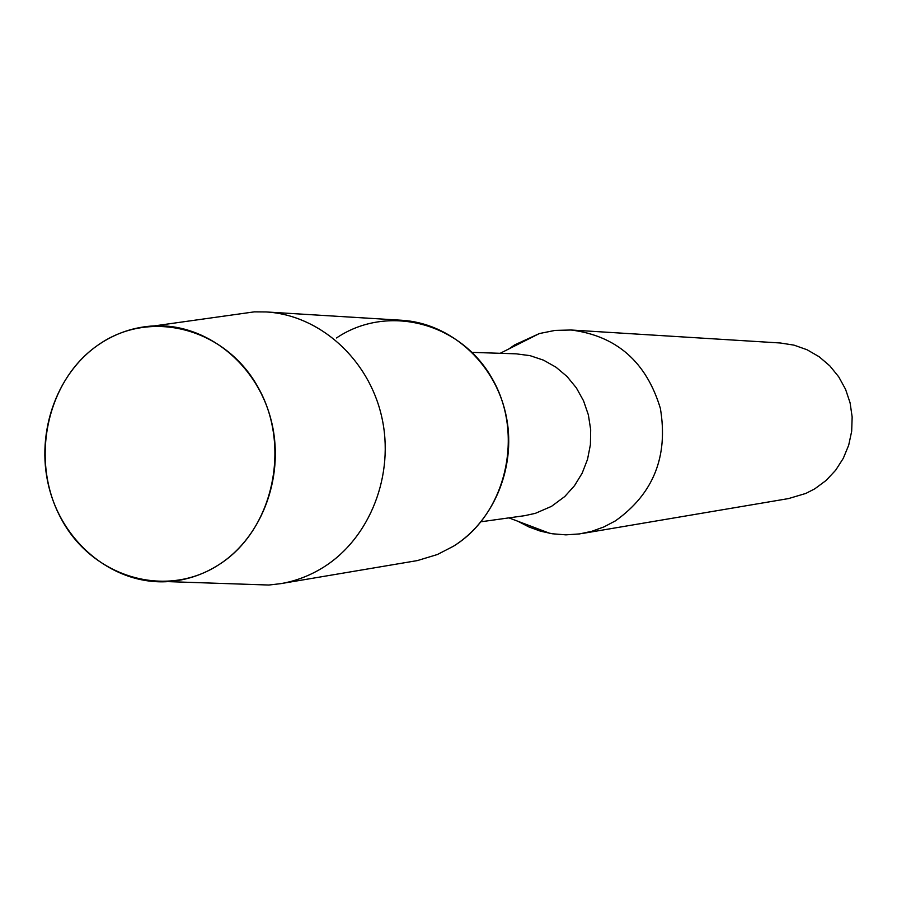 <?xml version="1.0" encoding="UTF-8"?>
<svg xmlns="http://www.w3.org/2000/svg" width="897" height="897" viewBox="0 0 897 897"><rect width="100%" height="100%" fill="white"/><g stroke="black" fill="none" stroke-linecap="round" stroke-linejoin="round"><path stroke-width="1.35" d="M98.681 344.627C46.633 379.823 29.444 460.453 61.052 518.455C91.886 576.962 165.373 599.521 218.834 564.729C272.778 530.822 291.749 446.863 258.235 387.616C225.528 327.831 150.248 308.59 98.681 344.627C54.784 374.576 34.321 437.388 50.176 491.747C65.784 546.183 115.915 585.035 168.008 581.626C186.116 580.393 203.058 574.764 218.834 564.729C263.314 536.361 285.795 473.403 270.58 418.08C255.634 362.657 205.581 323.525 154.486 325.869C134.315 326.844 115.713 333.101 98.681 344.627M481.084 521.762L524.7 515.674L535.374 513.342L551.498 506.357L564.785 496.512L574.484 485.714L582.153 473.201L587.524 459.365L590.405 444.71L590.686 429.719L588.376 414.907L583.532 400.791L576.334 387.84L567.05 376.516L555.972 367.187L543.515 360.157L530.082 355.661L516.134 353.833L472.125 352.375M518.006 521.314L528.927 526.965L540.431 531.147L552.204 533.76L565.872 534.859L579.563 533.917L591.829 531.293L603.928 526.92L615.387 520.888C653.453 493.866 668.444 456.349 660.36 408.348C646.345 361.928 616.575 335.814 571.064 330.006L555.052 330.41L539.377 333.549L514.609 344.919L508.891 348.922M581.828 533.569L788.564 498.575L805.876 493.417L814.846 488.787L826.081 480.478L835.668 470.219L843.292 458.322L848.697 445.181L851.679 431.244L852.15 416.959L850.087 402.831L845.568 389.309L838.74 376.863L829.837 365.886L819.174 356.759L807.087 349.763L794.002 345.132L780.334 342.99L571.064 330.006M246.798 584.283L268.831 585.035L280.626 583.667L417.397 560.58L437.377 554.525L453.445 546.228C506.099 514.003 524.689 434.552 492.128 378.512C460.34 321.978 386.943 303.78 336.51 337.967M280.626 583.667C295.965 581.054 310.384 575.493 323.873 566.994C370.237 537.796 394.938 474.278 381.662 416.6C368.589 358.845 319.59 315.049 266.252 311.954L254.378 311.853L232.547 314.914M453.445 546.228C495.211 520.249 517.434 464.018 505.549 412.979C493.843 361.883 449.823 323.066 401.733 320.263L266.252 311.954M508.902 517.872L549.939 533.379M500.19 353.306L539.377 333.549M168.008 581.626L268.831 585.035M154.486 325.869L254.378 311.853"/></g></svg>
